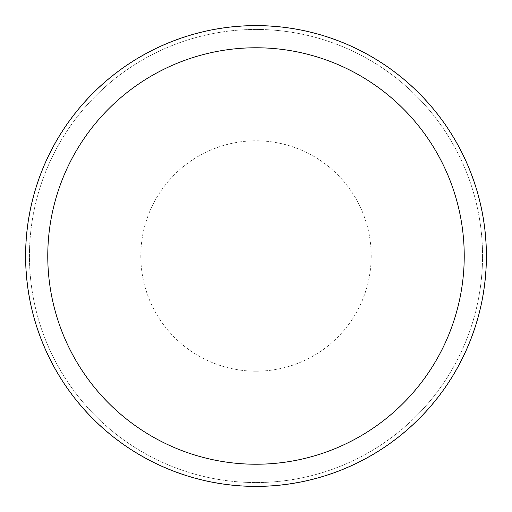 <?xml version="1.0" encoding="UTF-8"?>
<svg xmlns="http://www.w3.org/2000/svg" width="512" height="512" viewBox="0 0 512 512"><rect width="100%" height="100%" fill="white"/><g stroke="black" fill="none" stroke-linecap="round" stroke-linejoin="round"><path stroke-width="0.38" stroke-dasharray="2.56 1.92" d="M256 25.792A230.208 230.208 0 0 1 486.208 256A230.208 230.208 0 0 1 256 486.208A230.208 230.208 0 0 1 25.792 256A230.208 230.208 0 0 1 256 25.792A230.202 230.202 0 0 1 486.202 256A230.202 230.202 0 0 1 256 486.202A230.202 230.202 0 0 1 25.798 256A230.202 230.202 0 0 1 256 25.798M256 29.44A226.56 226.56 0 0 1 482.56 256A226.56 226.56 0 0 1 256 482.56A226.56 226.56 0 0 1 29.44 256A226.56 226.56 0 0 1 256 29.44A226.56 226.56 0 0 1 482.56 256A226.56 226.56 0 0 1 256 482.56A226.56 226.56 0 0 1 29.44 256A226.56 226.56 0 0 1 256 29.44M256 25.6A230.4 230.4 0 0 1 486.4 256A230.4 230.4 0 0 1 256 486.4A230.4 230.4 0 0 1 25.6 256A230.4 230.4 0 0 1 256 25.6A230.4 230.4 0 0 1 486.4 256A230.4 230.4 0 0 1 256 486.4A230.4 230.4 0 0 1 25.6 256A230.4 230.4 0 0 1 256 25.6A230.394 230.394 0 0 1 486.394 256A230.394 230.394 0 0 1 256 486.394A230.4 230.4 0 0 1 25.6 256A230.4 230.4 0 0 1 256 25.6A230.4 230.4 0 0 1 486.4 256A230.4 230.4 0 0 1 256 486.4A230.394 230.394 0 0 1 25.606 256A230.394 230.394 0 0 1 256 25.606A230.4 230.4 0 0 1 486.4 256A230.4 230.4 0 0 1 256 486.4M256 371.2A115.2 115.2 0 0 1 140.8 256A115.2 115.2 0 0 1 256 140.8A115.2 115.2 0 0 1 371.2 256A115.2 115.2 0 0 1 256 371.2"/><path stroke-width="0.77" d="M256 25.6A230.4 230.4 0 0 1 486.4 256A230.4 230.4 0 0 1 256 486.4A230.4 230.4 0 0 1 25.6 256A230.4 230.4 0 0 1 256 25.6M256 47.77A208.23 208.23 0 0 1 464.23 256A208.23 208.23 0 0 1 256 464.23A208.23 208.23 0 0 1 47.77 256A208.23 208.23 0 0 1 256 47.77"/></g></svg>
